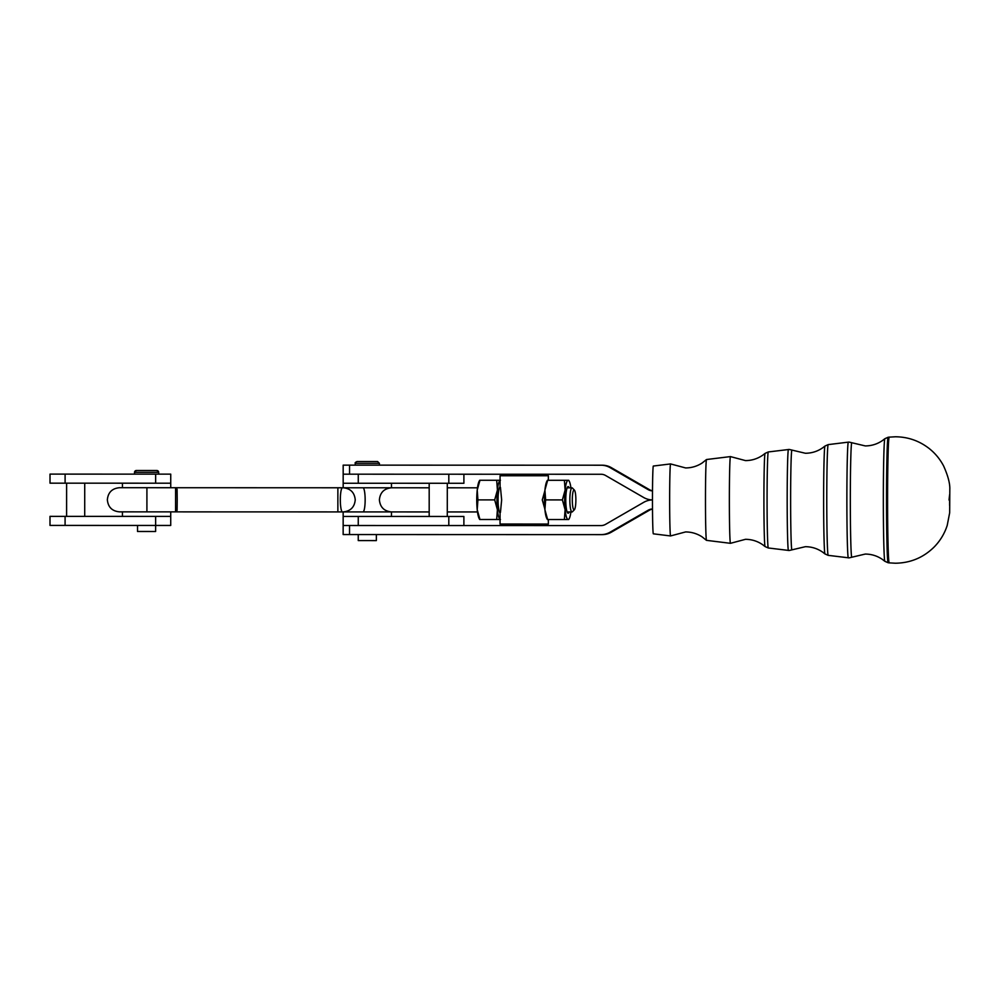 <?xml version="1.0" encoding="UTF-8"?>
<svg xmlns="http://www.w3.org/2000/svg" width="1000" height="1000" viewBox="0 0 1000 1000"><rect width="100%" height="100%" fill="white"/><g stroke="black" fill="none" stroke-linecap="round" stroke-linejoin="round"><path stroke-width="1.5" d="M768.288 547.975A48.012 1.225 -90 0 1 768.275 547.975A48.012 1.225 -90 0 1 767.075 499.963A48.012 1.225 -90 0 1 768.312 451.95L789.212 449.438A6.037 6.037 -90 0 0 788.475 449.487A50.487 1.288 90 0 0 787.175 499.975A50.487 1.288 90 0 0 788.45 550.462A6.037 6.037 -90 0 0 789.188 550.5L791.9 549.862A49.9 1.275 -90 0 1 790.625 499.975A49.9 1.275 -90 0 1 791.912 450.075A49.9 1.275 -90 0 1 791.925 450.075A49.9 1.275 -90 0 1 791.938 450.087L805.4 453.263C811.825 453.212 817.663 451.35 822.913 447.65L824.987 446.037A53.963 1.375 90 0 0 823.625 499.975A53.963 1.375 90 0 0 824.963 553.925L828.175 555.35A55.362 1.412 -90 0 1 826.775 499.975A55.362 1.412 -90 0 1 828.2 444.613L848.363 442.137A57.838 1.475 90 0 0 848.363 442.137A57.838 1.475 90 0 0 846.875 499.988A57.838 1.475 90 0 0 848.337 557.825A6.037 6.037 -90 0 0 849.075 557.875L851.787 557.238A57.25 1.462 -90 0 1 851.787 557.238A57.25 1.462 -90 0 1 851.775 557.238A57.25 1.462 -90 0 1 850.325 499.988A57.25 1.462 -90 0 1 851.8 442.738A57.25 1.462 -90 0 1 851.825 442.738L849.1 442.1A6.037 6.037 -90 0 0 848.375 442.137L849.1 442.1M765.075 546.562L762.913 544.875C757.688 541.213 751.875 539.362 745.487 539.312L730.475 543.312A43.362 1.113 -90 0 1 730.475 543.312A43.362 1.113 -90 0 1 730.45 543.312L730.45 543.312A43.362 1.113 -90 0 1 729.362 499.95A43.362 1.113 -90 0 1 730.475 456.587A43.362 1.113 -90 0 1 730.5 456.6A43.362 1.113 -90 0 1 730.512 456.613L745.5 460.6C751.9 460.562 757.712 458.7 762.938 455.05L765.1 453.375A46.6 1.188 90 0 0 765.1 453.375A46.6 1.188 90 0 0 763.913 499.963A46.6 1.188 90 0 0 765.075 546.562L768.275 547.975L789.188 550.5M730.475 456.587L706.513 459.525A40.425 1.037 -90 0 1 706.525 459.525A40.425 1.037 -90 0 0 706.5 459.538A40.425 1.037 -90 0 0 705.475 499.95A40.425 1.037 -90 0 0 706.475 540.35L706.5 540.363A40.425 1.037 -90 0 1 706.475 540.35L730.45 543.312M706.475 540.35L702.1 536.862C697.075 533.625 691.575 531.975 685.588 531.938L670.575 535.938A36.012 0.925 -90 0 1 670.562 535.95A36.012 0.925 -90 0 1 670.575 535.938L670.562 535.95A36.012 0.925 -90 0 1 669.65 499.938A36.012 0.925 -90 0 1 670.588 463.925L670.588 463.925A36.012 0.925 -90 0 1 670.6 463.938L685.612 467.938C691.587 467.912 697.1 466.262 702.113 463.025L706.5 459.538M670.562 535.95L653.337 533.825A33.888 0.862 -90 0 1 652.475 499.938A33.888 0.862 -90 0 1 653.35 466.037L670.588 463.925M652.513 508.988A9.05 9.05 -90 0 0 648.2 510.2L610.075 532.2A18.113 18.1 90 0 1 601.025 534.625L602.263 534.625A18.113 18.1 90 0 0 611.312 532.2L649.438 510.2L648.2 510.2M652.513 509.1A9.05 9.05 -90 0 0 649.438 510.2M349.525 525.5L349.525 534.55L343.15 534.55L343.162 511.912L391.463 511.925L391.45 516.462M349.525 534.55L601.025 534.625M376.362 534.562L376.362 540.6L358.25 540.588L358.25 534.562M343.162 511.912C350.5 511.2 354.525 507.175 355.238 499.85C354.525 492.512 350.513 488.488 343.175 487.775L391.463 487.788L391.463 483.263M342.488 487.775A12.075 2.163 90 0 0 340.325 499.85A12.075 2.163 90 0 0 342.475 511.912L337.863 511.912L337.875 487.775L343.175 487.775L343.175 483.25L463.9 483.275L463.9 474.225L601.038 474.263A9.05 9.05 -90 0 1 605.562 475.475L643.675 497.5A18.113 18.1 90 0 0 652.475 499.925A18.113 18.1 -90 0 0 643.675 502.35L605.55 524.362A9.05 9.05 90 0 1 601.025 525.575L463.888 525.538L463.888 516.475L343.162 516.45L343.162 525.5L463.888 525.538M546.838 525.55L548.337 524.05L500.05 524.038L500.062 511.637M463.9 474.225L343.175 474.188L343.175 465.138L602.275 465.213A18.113 18.1 -90 0 1 611.325 467.638L649.438 489.663A9.05 9.05 90 0 0 652.513 490.763M501.575 474.237L500.062 475.75L548.35 475.763L548.35 480.288M652.513 490.875A9.05 9.05 90 0 1 648.213 489.663L649.438 489.663M611.325 467.638L610.1 467.638L648.213 489.663M610.1 467.638A18.113 18.1 -90 0 0 601.05 465.213M349.55 465.138L349.538 474.188M355.3 463.325L379.4 463.338L377.587 461.525L357.113 461.525M343.175 483.25L343.175 474.188M544.837 508.975L542.275 499.9L544.85 490.825M500.45 487.362L501.65 499.888L500.45 512.413M337.875 487.775L175.588 487.725L175.575 511.875L146.912 511.863L146.912 487.713L119.425 487.713C112.088 488.425 108.062 492.45 107.35 499.775C108.062 507.113 112.088 511.138 119.425 511.85L119.862 511.85M337.863 511.912L175.575 511.875L177.087 510.363L177.213 499.8L177.087 489.237L175.588 487.725L146.912 487.713M479.688 519.5L479.15 518.5A19.613 3.513 -90 0 1 478.5 516.875A19.613 3.513 -90 0 1 477.212 509.688A19.613 3.513 -90 0 1 477.225 490.075A19.613 3.513 -90 0 1 479.162 481.262L479.7 480.262M500.062 480.387A19.613 3.513 90 0 0 497.413 490.075L496.7 480.275L479.963 480.262L477.225 490.075L477.925 499.888L477.212 509.688L479.95 519.5L496.688 519.5L497.4 509.7L494.675 499.888L497.413 490.075A19.613 3.513 90 0 0 497.4 509.7A19.613 3.513 90 0 0 498.688 516.875A19.613 3.513 90 0 0 500.05 519.388M500.45 519.513L496.688 519.5M477.925 499.888L494.675 499.888M496.7 480.275L500.45 480.275M500.062 486.75A13.312 2.387 90 0 0 500.025 486.8A13.312 2.387 90 0 0 498.062 499.888A13.312 2.387 90 0 0 500.012 512.987A13.312 2.387 90 0 0 500.062 513.025M564.4 480.288L568.15 480.288A19.613 3.513 90 0 0 566.4 482.912A19.613 3.513 90 0 0 565.112 490.1L564.4 480.288L547.663 480.288L544.925 490.087L545.625 499.9L544.913 509.712A19.613 3.513 -90 0 1 544.925 490.087A19.613 3.513 -90 0 1 546.213 482.912A19.613 3.513 -90 0 1 546.862 481.287L547.4 480.288M562.375 499.913L565.112 490.1A19.613 3.513 90 0 0 565.1 509.712A19.613 3.513 90 0 0 568.15 519.525L564.388 519.525L565.1 509.712L562.375 499.913L545.625 499.9M547.388 519.525L546.85 518.525A19.613 3.513 -90 0 1 544.913 509.712L547.65 519.525L564.388 519.525M568.15 519.525A19.613 3.513 90 0 0 569.25 518.525A19.613 3.513 90 0 0 569.9 516.9A19.613 3.513 90 0 0 570.913 511.975M570.925 487.837A19.613 3.513 90 0 0 569.263 481.287A19.613 3.513 90 0 0 568.15 480.288M569.163 487.837A13.312 2.387 90 0 0 568.15 486.587A13.312 2.387 90 0 0 567.725 486.812A13.312 2.387 90 0 0 565.763 499.913A13.312 2.387 90 0 0 567.712 513A13.312 2.387 90 0 0 568.15 513.225A13.312 2.387 90 0 0 569.15 511.975M574.412 490.112L572.413 488.038A12.075 2.163 90 0 0 572.013 487.837A12.075 2.163 90 0 0 569.85 499.913A12.075 2.163 90 0 0 572.013 511.987A12.075 2.163 90 0 0 572.4 511.775L574.412 509.7A9.963 1.787 -90 0 1 572.3 499.913A9.963 1.787 -90 0 1 574.412 490.112A9.963 1.787 -90 0 1 575.875 499.913A9.963 1.787 -90 0 1 574.412 509.7M152.838 511.863L146.575 511.863M170.738 487.725L170.738 483.2L50.012 483.162L50.012 474.113L50.012 483.162M136.337 470.513A1.812 1.812 90 0 0 134.525 472.325L158.663 472.325A1.812 1.812 90 0 0 156.85 470.513L136.337 470.513L134.525 472.325L134.525 474.137M170.725 511.863L170.725 516.4L50 516.362L50 525.413L155.638 525.45L155.625 531.487L137.525 531.475L137.525 525.438M155.638 516.388L155.638 525.45L170.725 525.45L170.725 516.4M170.738 483.2L170.738 474.137L50.012 474.113M791.912 549.85A49.9 1.275 -90 0 1 791.9 549.862A49.9 1.275 -90 0 1 791.888 549.862L805.375 546.688C811.8 546.737 817.638 548.612 822.887 552.312L824.963 553.925M610.075 532.2L611.312 532.2M363 487.775A12.075 2.163 -90 0 1 365.15 499.85A12.075 2.163 -90 0 1 362.987 511.925M448.8 525.525L448.8 516.475M358.25 525.5L358.263 516.45M448.812 483.275L448.812 474.225M358.263 483.25L358.275 474.2M828.175 555.35L849.075 557.875M851.825 442.738L865.288 445.925C871.663 445.875 877.463 444.038 882.688 440.4L884.887 438.688A61.325 1.562 90 0 0 883.337 500A61.325 1.562 90 0 0 884.85 561.3L888.112 562.737A62.737 1.6 -90 0 1 886.525 500A62.737 1.6 -90 0 1 888.15 437.262L889.212 437.137A62.862 1.613 -90 0 0 887.588 500A62.862 1.613 -90 0 0 889.175 562.863L888.112 562.737M768.312 451.95L765.1 453.375M156.85 470.513L158.663 472.325L158.663 474.137M65.088 516.362L65.088 525.425M65.1 474.113L65.1 483.162M155.65 474.137L155.65 483.188M789.212 449.438L791.925 450.075M429.188 511.938L391.463 511.925C384.125 511.213 380.1 507.188 379.387 499.85C380.1 492.525 384.125 488.5 391.463 487.788L429.188 487.8M501.562 525.538L500.05 524.038M379.4 463.338L379.4 465.15M447.287 516.475L447.3 483.275M429.188 516.462L429.188 483.275M548.337 524.05L548.337 519.525M500.062 488.137L500.062 475.75M546.85 474.25L548.35 475.763M357.062 461.525C355.4 462.287 354.787 462.887 355.25 463.325L355.25 465.138M884.85 561.3L882.65 559.587C877.425 555.95 871.637 554.113 865.263 554.062L851.787 557.238M889.212 437.137L895.462 436.775C908.05 436.9 919.312 440.838 929.25 448.575C935.275 453.387 940.088 459.212 943.662 466.062C948.012 475.825 950.062 483.612 949.812 489.45L949.675 512.75L947.212 525.413C944.587 533.538 940.3 540.662 934.362 546.8C923.6 557.513 910.625 562.987 895.425 563.225L889.175 562.863M949.6 505.337L949.613 494.688L949.025 500.012M884.887 438.688L888.15 437.262M824.987 446.037L828.2 444.613M146.912 511.863L119.425 511.85M477.488 511.95L447.287 511.95M477.488 487.812L447.3 487.8M500.062 511.962L499.438 511.962M569.25 518.525L568.713 519.525M569.263 481.287L568.725 480.288M572.013 511.987L567.137 511.975M572.013 487.837L567.15 487.837M66.612 483.162L66.6 516.362M84.725 483.175L84.712 516.375M122.438 511.85L122.438 516.388M122.45 483.188L122.45 487.713"/></g></svg>
